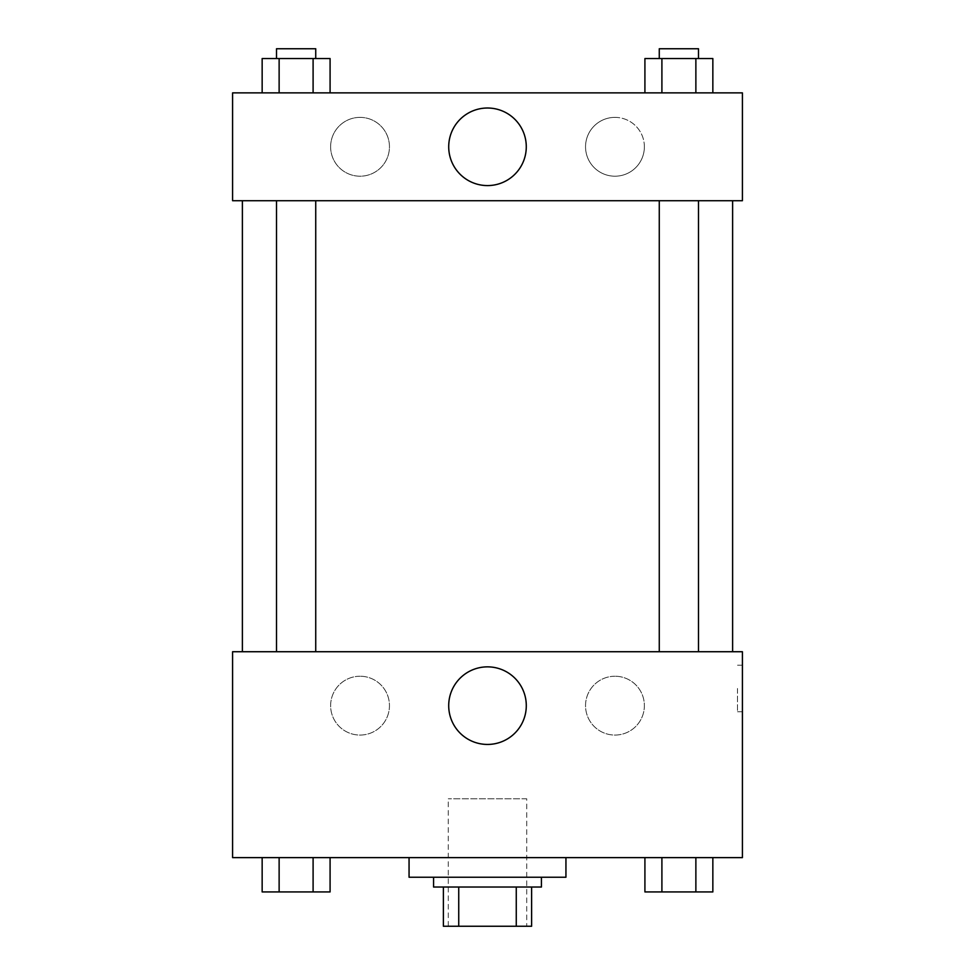 <?xml version="1.0" encoding="UTF-8"?>
<svg xmlns="http://www.w3.org/2000/svg" width="975" height="975" viewBox="0 0 975 975"><rect width="100%" height="100%" fill="white"/><g stroke="black" fill="none" stroke-linecap="round" stroke-linejoin="round"><path stroke-width="0.73" stroke-dasharray="4.88 3.66" d="M526.719 798.793L448.281 798.793L526.719 798.793L526.719 926.25L448.281 926.25L526.719 926.25M458.737 926.25L443.381 926.25L443.381 887.031L458.737 887.031L458.737 926.25L531.619 926.25M516.263 887.031L458.737 887.031L516.263 887.031L516.263 926.25M458.737 887.031L443.381 887.031M433.57 887.031L541.43 887.031M487.5 877.232L433.57 877.232L487.5 877.232M565.939 877.232L409.061 877.232M565.939 857.622L409.061 857.622L565.939 857.622M232.586 857.622L742.414 857.622L742.414 651.727L232.586 651.727L232.586 857.622M644.914 857.622L644.914 891.93L661.903 891.93L644.914 891.93L661.903 891.93L661.903 857.622L695.87 857.622L644.914 857.622L712.847 857.622L644.914 857.622L661.903 857.622L661.903 891.93L712.847 891.93L695.87 891.93L712.847 891.93L712.847 857.622L695.87 857.622L695.87 891.93L661.903 891.93L695.87 891.93L695.87 857.622L712.847 857.622L661.903 857.622L712.847 857.622M330.086 857.622L262.153 857.622L313.097 857.622L313.097 891.93L330.086 891.93L313.097 891.93L330.086 891.93L330.086 857.622L262.153 857.622L279.13 857.622L279.13 891.93L313.097 891.93L279.13 891.93L313.097 891.93L313.097 857.622L313.097 891.93M232.586 688.484L232.586 711.774L232.586 688.484M487.5 744.437A38.781 38.781 0 0 0 521.089 686.254A38.781 38.781 0 0 0 453.911 686.254A38.781 38.781 0 0 0 487.5 744.437M742.414 688.484L742.414 711.774L742.414 688.484M737.478 688.484L737.478 711.774L737.478 688.484M360.043 676.236A29.408 29.408 0 0 0 334.571 720.354A29.408 29.408 0 0 0 385.515 720.354A29.408 29.408 0 0 0 360.043 676.236A29.408 29.408 0 0 1 385.515 720.354A29.408 29.408 0 0 1 334.571 720.354A29.408 29.408 0 0 1 360.043 676.236M614.957 676.236A29.408 29.408 0 0 0 589.485 720.354A29.408 29.408 0 0 0 640.429 720.354A29.408 29.408 0 0 0 614.957 676.236A29.408 29.408 0 0 1 640.429 720.354A29.408 29.408 0 0 1 589.485 720.354A29.408 29.408 0 0 1 614.957 676.236M659.271 651.727L698.49 651.727L659.271 651.727L698.49 651.727L659.271 651.727L659.271 200.716L698.49 200.716L659.271 200.716M315.729 651.727L276.51 651.727L315.729 651.727L276.51 651.727L315.729 651.727L315.729 200.716L276.51 200.716L315.729 200.716M732.615 651.727L242.385 651.727L732.615 651.727M732.615 200.716L242.385 200.716L732.615 200.716M698.49 200.716L698.49 651.727M742.414 200.716L232.586 200.716L232.586 92.869L742.414 92.869L742.414 200.716M330.622 146.798A29.408 29.408 0 0 0 360.043 176.207A29.408 29.408 0 0 0 389.452 146.798A29.408 29.408 0 0 0 360.043 117.378A29.408 29.408 0 0 0 330.622 146.798M644.378 146.798A29.408 29.408 0 0 0 614.957 117.378A29.408 29.408 0 0 0 585.548 146.798A29.408 29.408 0 0 0 614.957 176.207A29.408 29.408 0 0 0 644.378 146.798M644.914 92.869L712.847 92.869L644.914 92.869L712.847 92.869L644.914 92.869L712.847 92.869L644.914 92.869L644.914 58.549L712.847 58.549L695.87 58.549L695.87 92.869L695.87 58.549L661.903 58.549L661.903 92.869L661.903 58.549L644.914 58.549L712.847 58.549L712.847 92.869M262.153 92.869L330.086 92.869L262.153 92.869L330.086 92.869L262.153 92.869L262.153 58.549L330.086 58.549L313.097 58.549L313.097 92.869L313.097 58.549L279.13 58.549L279.13 92.869L279.13 58.549L262.153 58.549L330.086 58.549L330.086 92.869M360.043 117.378A29.408 29.408 0 0 1 385.515 161.497A29.408 29.408 0 0 1 334.571 161.497A29.408 29.408 0 0 1 360.043 117.378M614.957 117.378A29.408 29.408 0 0 1 640.429 161.497A29.408 29.408 0 0 1 589.485 161.497A29.408 29.408 0 0 1 614.957 117.378M232.586 187.237L232.586 140.668L232.586 187.237M742.414 140.668L742.414 187.237L742.414 140.668M526.281 146.798A38.781 38.781 0 0 0 468.11 113.21A38.781 38.781 0 0 0 468.11 180.387A38.781 38.781 0 0 0 526.281 146.798M698.49 58.549L659.271 58.549L698.49 58.549L659.271 58.549L698.49 58.549L698.49 48.75L659.271 48.75L698.49 48.75L659.271 48.75L659.271 58.549M315.729 58.549L276.51 58.549L315.729 58.549L276.51 58.549L315.729 58.549L315.729 48.75L276.51 48.75L315.729 48.75L276.51 48.75L276.51 58.549M695.87 58.549L695.87 92.869M661.903 58.549L661.903 92.869M313.097 58.549L313.097 92.869M279.13 58.549L279.13 92.869M698.49 891.93L659.271 891.93M262.153 857.622L279.13 857.622L262.153 857.622L262.153 891.93L279.13 891.93L262.153 891.93L279.13 891.93L279.13 857.622L313.097 857.622L262.153 857.622L313.097 857.622M315.729 891.93L276.51 891.93M695.87 857.622L695.87 891.93M661.903 857.622L661.903 891.93M279.13 857.622L279.13 891.93M448.281 926.25L448.281 798.793M742.414 665.206L737.478 665.206M742.414 711.774L737.478 711.774M276.51 200.716L276.51 651.727"/><path stroke-width="1.46" d="M516.263 887.031L516.263 926.25L443.381 926.25L443.381 887.031M516.263 926.25L531.619 926.25L531.619 887.031L531.619 926.25M541.43 877.232L541.43 887.031L433.57 887.031L433.57 877.232M458.737 887.031L458.737 926.25M409.061 857.622L409.061 877.232L565.939 877.232L565.939 857.622M742.414 857.622L232.586 857.622L232.586 651.727L742.414 651.727L742.414 857.622M487.5 744.437A38.781 38.781 0 0 1 453.911 686.254A38.781 38.781 0 0 1 521.089 686.254A38.781 38.781 0 0 1 487.5 744.437M732.615 200.716L732.615 651.727M659.271 651.727L659.271 200.716M315.729 200.716L315.729 651.727M742.414 200.716L232.586 200.716L232.586 92.869L742.414 92.869L742.414 200.716M526.281 146.798A38.781 38.781 0 0 1 468.11 180.387A38.781 38.781 0 0 1 468.11 113.21A38.781 38.781 0 0 1 526.281 146.798M712.847 92.869L712.847 58.549L644.914 58.549L644.914 92.869M695.87 58.549L695.87 92.869M661.903 58.549L661.903 92.869M659.271 58.549L659.271 48.75L698.49 48.75L698.49 58.549M330.086 92.869L330.086 58.549L262.153 58.549L262.153 92.869M313.097 58.549L313.097 92.869M279.13 58.549L279.13 92.869M276.51 58.549L276.51 48.75L315.729 48.75L315.729 58.549M712.847 857.622L712.847 891.93L644.914 891.93L644.914 857.622M695.87 857.622L695.87 891.93M661.903 857.622L661.903 891.93M698.49 891.93L659.271 891.93M330.086 857.622L330.086 891.93L262.153 891.93L262.153 857.622M313.097 857.622L313.097 891.93M279.13 857.622L279.13 891.93M315.729 891.93L276.51 891.93M242.385 200.716L242.385 651.727M698.49 651.727L698.49 200.716M276.51 200.716L276.51 651.727"/></g></svg>
